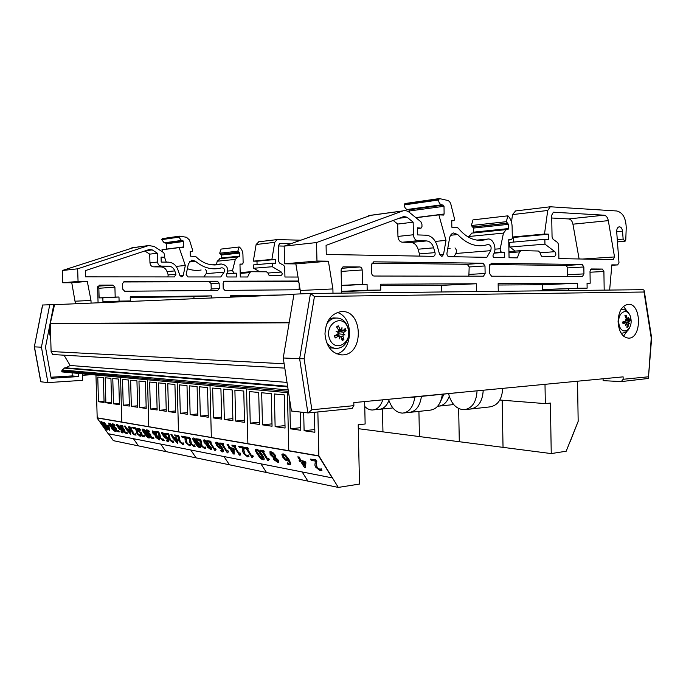 <?xml version="1.0" encoding="UTF-8"?>
<svg xmlns="http://www.w3.org/2000/svg" width="686" height="686" viewBox="0 0 686 686"><rect width="100%" height="100%" fill="white"/><g stroke="black" fill="none" stroke-linecap="round" stroke-linejoin="round"><path stroke-width="1.03" d="M123.231 405.203L122.511 379.444L128.651 380.035L129.38 406.069L123.231 405.203L129.337 404.697M145.475 381.639L146.204 408.444L139.695 407.527L138.966 381.022L145.475 381.639M139.695 407.527L146.161 406.978M136.943 380.824L137.672 407.244L131.343 406.352L130.623 380.224L136.943 380.824M131.343 406.352L137.629 405.82M108.474 433.766L113.353 440.661L138.426 445.874L133.418 438.688L138.426 445.874L165.883 451.585L160.73 444.074L165.883 451.585L196.076 457.862L190.777 449.99L196.076 457.862L229.441 464.791L223.988 456.542L229.441 464.791L266.494 472.5L260.894 463.822L266.494 472.5L307.894 481.1L302.149 471.951L307.894 481.1L338.301 487.42L318.861 455.83L97.035 417.928L108.191 433.715L332.118 477.859L318.673 456.018L97.035 417.928M120.547 377.3L121.799 422.027L120.547 377.3M147.499 379.778L148.776 426.658L147.499 379.778M150.388 409.036L149.659 382.042L156.408 382.685L157.145 409.988L150.388 409.036L157.103 408.453M174.93 384.46L175.676 412.612L168.499 411.591L167.761 383.774L174.93 384.46M168.499 411.591L175.633 410.957M165.532 383.56L166.269 411.283L159.306 410.297L158.569 382.891L165.532 383.56M159.306 410.297L166.226 409.688M177.177 382.514L178.48 431.751L177.177 382.514M180.298 413.264L179.552 384.897L187.004 385.609L187.758 414.318L180.298 413.264L187.715 412.586M207.515 387.573L208.278 417.217L200.329 416.093L199.566 386.81L207.515 387.573M200.329 416.093L208.227 415.339M197.096 386.578L197.851 415.742L190.151 414.653L189.396 385.841L197.096 386.578M190.151 414.653L197.808 413.941M210.01 385.541L211.339 437.385L210.01 385.541M213.406 417.937L212.643 388.062L220.918 388.851L221.689 419.103L213.406 417.937L221.638 417.139M243.753 391.037L244.525 422.336L235.658 421.084L234.895 390.188L243.753 391.037M235.658 421.084L244.473 420.192M232.142 389.931L232.914 420.69L224.348 419.48L223.576 389.108L232.142 389.931M224.348 419.48L232.863 418.64M246.54 388.902L247.886 443.653L246.54 388.902M250.244 423.142L249.464 391.586L258.716 392.469L259.488 424.445L250.244 423.142L259.437 422.19M284.278 394.913L285.067 428.055L275.129 426.658L274.349 393.961L284.278 394.913M275.129 426.658L285.007 425.594M271.27 393.67L272.05 426.22L262.464 424.866L261.683 392.752L271.27 393.67M262.464 424.866L271.99 423.862M287.417 392.666L288.78 450.668L287.417 392.666M98.467 401.704L97.764 377.077L103.372 377.617L104.083 402.493L98.467 401.704L104.04 401.259M118.704 379.084L119.424 404.663L113.49 403.822L112.778 378.518L118.704 379.084M113.49 403.822L119.381 403.342M110.935 378.338L111.646 403.565L105.876 402.751L105.164 377.789L110.935 378.338M105.876 402.751L111.612 402.288M95.963 375.036L97.189 417.8L318.673 456.018M577.535 381.21L578.169 421.35L566.182 451.217L551.244 453.583L419.429 436.57L418.923 411.386L419.429 436.57L382.951 431.863L382.471 408.993L382.951 431.863L358.289 428.681M545.001 384.323L545.327 403.625L550.404 403.051L551.244 453.583M503.035 447.366L502.186 400.212L503.035 447.366M499.845 400.024L545.327 403.625M459.294 441.715L458.66 408.539L459.294 441.715M364.652 401.567L365.141 423.991L358.203 424.771L359.498 484.059L338.301 487.42M317.858 411.952L318.861 455.83L332.118 477.859M300.348 412.046L300.768 430.276L290.401 428.81L289.724 400.024M314.411 412.295L314.865 432.266L304.104 430.748L303.684 412.44M304.104 430.748L314.805 429.539M290.401 428.81L300.708 427.67M65.041 367.756L62.083 369.977L61.749 371.881L288.609 392.778M64.038 355.194L70.152 365.475L287.005 382.394M70.152 365.475L65.942 367.807M293.917 294.466L54.546 304.661L50.31 323.432L51.098 351.515L52.633 354.525L284.81 368.116M51.098 351.515L284.141 363.777M52.985 308.82L53.602 308.811M72.107 372.841L72.202 375.911L50.987 377.223M92.121 374.676L82.526 375.276M50.31 324.821C48.989 329.074 49.118 333.285 50.678 337.443M53.619 308.751L52.993 308.769M53.8 304.67L54.606 304.653M78.667 373.441L78.761 376.554L51.184 378.278L45.499 347.167L53.808 304.601L42.558 305.021L34.334 346.867L42.678 304.97M82.483 373.793L82.672 380.336L47.934 382.599L41.434 347.185L49.761 304.67M72.202 375.911L78.761 376.554M47.934 382.599L40.868 381.776L34.437 346.867L41.434 347.185M304.13 358.761L314.437 296.524L310.569 293.471L293.968 294.174L283.241 357.981L291.421 411.008L308.031 412.938L311.864 409.774L304.13 358.761L299.636 358.709L307.885 412.929M352.029 408.513L353.882 405.658L353.813 402.605L623.12 376.854L623.154 379.272L621.293 381.596L603.123 380.644L603.088 378.766M336.86 353.933C353.427 349.731 353.753 317.009 337.263 312.49M324.975 333.988C325.636 321.331 330.824 313.905 340.556 311.701C363.237 308.357 364.686 355.674 341.92 354.902C331.913 353.762 326.262 346.79 324.975 333.988M623.523 336.14L627.115 331.141M627.09 311.307L623.514 306.385M618.077 321.683C618.549 311.53 621.85 305.75 627.999 304.335C641.53 302.603 642.156 338.532 628.608 338.155C622.374 337.358 618.866 331.861 618.077 321.683M314.437 296.524L644.017 292.013L651.246 338.052L648.39 378.458L621.516 381.57M644.017 292.013L644.154 290.238L643.082 289.681L310.552 293.471M283.241 357.981L299.636 358.709L310.484 293.471M130.246 297.492L193.915 296.686L193.966 298.727M97.746 286.474L98.844 288.274L99.118 297.887L102.84 297.844L102.951 301.84L130.34 300.957L119.09 301.128L118.978 297.012L115.188 297.064L114.914 287.151L112.95 285.102L99.513 285.162L97.635 287.254L98.072 302.809M133.693 247.577L62.315 270.507L62.709 282.761L71.764 282.735L75.46 303.769M62.315 270.507L77.647 268.818L148.673 245.537L154.187 246.463L163.843 252.774L164.82 256.135L164.014 257.293L161.064 257.079L161.193 262.069L168.379 262.146C172.846 262.464 175.993 264.933 177.828 269.547L179.929 275.609L181.859 276.887L183.239 275.446L185.323 265.491L179.166 247.62L161.956 249.79L162.754 252.062M164.486 257.027L166.261 262.129M162.325 238.634L161.69 239.628L164.228 242.835L165.66 243.041L166.286 243.822L166.381 249.232M220.129 258.682L217.239 261.203L216.416 264.427M179.166 247.62L183.153 247.68L183.668 246.917L183.565 241.481L182.922 240.683L181.473 240.469L178.892 237.167L179.38 236.164L186.498 237.253L189.482 240.031L192.68 250.399L192.2 251.402L190.202 251.385L190.331 256.118L195.939 256.71C202.722 263.321 210.285 265.954 218.628 264.59L221.184 263.981C227.289 264.985 229.021 268.663 226.371 275.017L227.126 276.973L236.438 276.981L236.344 273.174L234.08 273.165L232.485 270.661L235.307 259.428L237.742 256.89L239.268 256.847L239.774 256.101L239.706 253.065L237.785 251.213L239.217 246.977L221.089 249.087L219.674 253.203L221.569 255.003L221.406 258.553M239.217 246.977C241.575 248.829 242.81 251.376 242.938 254.643L243.144 262.978L242.364 264.084L239.971 264.076L240.297 276.981L247.629 276.99L249.627 272.651L250.973 271.716L266.382 271.793L267.746 272.728L269.144 275.515L280.908 275.532C282.443 274.657 282.572 273.5 281.311 272.042L272.308 266.725L272.222 263.244L253.649 264.873L253.734 268.26L259.737 271.759M258.862 241.781L256.127 244.508L253.314 261.152L256.993 261.195L257.07 264.573M230.728 296.223L262.129 295.82M205.414 269.632C206.743 270.721 206.992 272.05 206.177 273.611L203.836 276.947M187.381 268.68C191.96 270.361 196.556 270.799 201.152 270.001M284.201 246.103L278.345 245.965M144.815 250.973L149.728 254.146L149.96 262.841C150.285 265.388 151.589 266.725 153.87 266.863L161.004 266.914C163.843 267.103 165.858 268.663 167.041 271.605L168.199 274.915L167.89 276.921M123.154 281.963L209.384 281.749L211.074 283.644L211.211 288.969L210.576 290.512M223.567 281.714L297.655 281.526L298.925 282.409M299.156 283.798L299.259 288.309L298.693 289.758M153.87 266.863L161.527 266.099C159.221 265.962 157.909 264.607 157.583 262.035L157.351 253.228L152.223 249.893L149.505 249.421L85.381 270.618L85.561 276.852L174.381 276.93L175.959 274.263L174.793 270.91C173.601 267.934 171.577 266.357 168.705 266.159L161.527 266.099M217.436 281.2L219.143 283.121L219.28 288.514L217.676 290.452L124.698 291.241L122.76 289.209L122.605 283.455L124.423 281.397L217.436 281.2L209.384 281.749M300.142 289.741L224.914 290.384L223.224 288.48L223.096 283.112L224.485 281.2L298.693 281.028M298.024 277.033L284.947 277.015L284.707 267.043L283.79 265.371L279.639 263.107L278.713 261.426L278.336 245.699L279.828 243.47L290.847 243.702M187.904 276.938L220.755 276.964L224.082 272.171C225.008 269.598 224.262 268.132 221.852 267.772L218.98 268.449C210.499 269.804 202.636 267.386 195.399 261.177L191.771 260.14L188.401 263.793L186.172 274.46L187.904 276.938M102.84 297.844L118.978 297.012M99.118 297.887L115.188 297.064M193.915 296.686L211.622 295.872L130.229 296.875L130.34 300.957M75.383 301.188L90.989 300.451L87.302 281.432L78.058 281.449L77.647 268.818M71.764 282.735L87.302 281.432M62.709 282.761L78.058 281.449M253.734 268.26L272.308 266.725M272.222 263.244L275.703 263.287L275.609 259.471L271.888 259.419L274.743 242.33L277.041 239.603L300.605 240.186M256.993 261.195L275.609 259.471M253.314 261.152L271.888 259.419M280.814 295.023L230.719 295.64L230.753 297.158M102.951 301.84L119.09 301.128M211.682 297.973L211.622 295.872M227.1 273.894L236.344 273.174M161.064 257.353L163.191 257.113M176.173 266.374L185.323 265.491M164.228 242.835L181.473 240.469M149.728 254.146L157.351 253.228M91.067 303.101L90.989 300.451M380.679 285.702L441.673 285.342L441.81 291.97M341.577 291.601L380.773 290.092L367.199 290.221L367.07 284.278L362.482 284.296L362.174 269.975C361.994 268.157 361.205 267.163 359.798 266.965L342.991 266.863L341.096 269.838L341.611 293.111M371.109 215.233L284.175 246.111L284.639 263.793L295.846 263.913L300.262 290.487L300.339 293.9M405.152 203.545L404.286 204.908C404.483 207.361 405.469 208.887 407.261 209.496L408.942 209.822L409.705 212.634M471.865 233.111L468.427 237.142M284.175 246.111L316.503 242.561L402.871 210.902C405.16 210.259 407.347 210.756 409.431 212.411L420.835 221.732L421.933 224.245L421.976 226.543L421.024 228.181L417.534 227.786L417.68 234.912L426.152 235.212C431.4 235.778 435.087 239.363 437.222 245.965L439.666 254.609L441.913 256.47L443.525 254.455L445.994 240.383L438.851 214.855L443.508 215.07L444.116 214.006L444.013 206.297L443.267 205.14L441.57 204.788C439.76 204.154 438.757 202.559 438.56 200.003L439.434 198.588L447.443 200.389C449.124 200.852 450.282 202.199 450.916 204.437L454.595 219.211L454.038 220.618L451.722 220.532L451.851 227.238L457.022 227.46L458.359 228.232C466.197 237.75 474.901 241.644 484.453 239.92L487.377 239.122C493.165 237.519 497.47 249.035 493.26 254.712C492.728 256.11 493.011 257.027 494.109 257.464L504.69 257.653L504.596 252.337L502.032 252.276C500.643 251.925 500.034 250.75 500.223 248.744L503.464 233.103L506.225 229.621L507.957 229.596L508.532 228.575L508.463 224.339L506.294 221.689L507.932 215.824L472.988 219.88L471.359 225.531L473.512 228.069L473.314 232.966M507.932 215.824C510.59 218.474 511.979 222.075 512.116 226.62L512.322 238.248L511.43 239.783L508.729 239.714L509.055 257.73L517.321 257.876L519.585 251.882L521.094 250.604L538.338 251.025L539.848 252.354L541.4 256.247L554.442 256.487C556.14 255.312 556.295 253.717 554.897 251.685L544.95 244.147L544.864 239.328L509.689 242.415L509.775 247.054L515.255 251.067M512.305 237.407L513.437 237.45L513.522 242.081M515.589 210.945L512.528 214.589L511.482 222.032M568.797 288.832L568.823 290.53M498.165 285.007L542.249 284.75L542.326 289.552L587.13 288.163L577.621 288.249L577.535 283.275L498.139 283.652L498.276 291.327M455.007 247.938C456.524 249.481 456.807 251.333 455.873 253.477L453.943 256.744M447.726 248.709L450.102 248.366M579.104 258.974L572.93 224.185C572.235 221.012 570.812 219.263 568.677 218.937L551.75 218.011M393.189 220.455L397.691 224.056L397.94 236.413C398.317 240.031 399.861 241.961 402.562 242.209L410.983 242.45C414.344 242.784 416.702 245.048 418.083 249.224L419.429 253.923L419.378 256.127M371.821 263.175L467.235 264.29L469.173 266.965L468.855 276.184M489.761 264.547L566.173 265.439L567.794 267.9L567.528 276.347M402.562 242.209L418.057 240.675C415.339 240.417 413.787 238.445 413.409 234.766L413.152 222.178L407.09 217.248L403.857 216.493L326.073 245.374L326.27 254.472L433.475 256.35C434.855 255.809 435.37 254.566 435.018 252.628L433.663 247.835C432.274 243.581 429.899 241.275 426.529 240.932L418.057 240.675M483.038 263.218L484.985 265.945L485.122 273.508L483.476 276.192L374.007 276.029C372.627 275.849 371.846 274.854 371.675 273.062L371.495 264.762L373.699 261.82L483.038 263.218L467.235 264.29M489.633 273.525L489.495 265.988L491.313 263.321L582.217 264.479L583.846 266.974L583.949 273.903L582.534 276.364L491.553 276.218L489.633 273.525M558.893 258.613L558.67 244.868L557.658 242.535L553.087 239.32L552.058 236.97L551.698 215.241L553.353 212.206L604.049 215.19C606.192 215.541 607.616 217.359 608.311 220.643L614.527 256.95L613.233 259.574L558.893 258.613M582.56 259.034L614.527 256.95M448.961 256.658L486.846 257.327L490.662 250.673C491.725 247.089 490.876 245.013 488.132 244.465L484.848 245.339C475.132 247.071 466.086 243.47 457.708 234.535L453.506 232.966C451.474 233.574 450.162 235.264 449.587 238.059L446.955 253.108C446.826 255.149 447.495 256.332 448.961 256.658M587.062 283.344L590.192 283.215L587.053 283.232L587.13 288.163M341.439 285.59L367.07 284.278M341.439 285.385L362.482 284.296M441.673 285.342L476.324 283.755L380.653 284.21L380.773 290.092M300.262 290.487L332.899 288.935L328.405 261.177L316.975 261.032L316.503 242.561M295.846 263.913L328.405 261.177M284.639 263.793L316.975 261.032M509.775 247.054L544.95 244.147M544.864 239.328L548.723 239.465L548.637 234.192L544.504 234.029L547.728 210.482L550.292 206.778L616.757 210.979C622.768 212.471 625.924 218.071 626.224 227.778L625.769 240.057L625.023 241.3L623.145 239.105L622.511 231.173C622.082 228.249 620.95 226.8 619.115 226.826C617.572 227.323 616.757 228.85 616.671 231.414L618.969 262.575L617.666 264.925L611.852 264.856L609.64 290.067M513.437 237.45L548.637 234.192M512.296 237.03L544.504 234.029M604.186 290.127L603.903 271.502L602.342 269.058L591.392 268.972L590.011 271.416L590.192 283.215M542.249 284.75L577.535 283.275M341.568 291.344L367.199 290.221M476.47 291.576L476.324 283.755M542.326 289.552L577.621 288.249M494.092 253.151L504.596 252.337M417.542 228.172L420.046 227.889M435.293 241.412L445.994 240.383M415.956 217.745L438.851 214.855M407.261 209.496L441.57 204.788M397.691 224.056L413.152 222.178M332.993 293.214L332.899 288.935M570.075 441.938L578.169 421.35L569.912 441.921M101.682 423.339L101.742 422.619L103.011 423.596L106.484 429.11L103.234 425.723L101.837 423.211L105.25 428.038L106.587 428.99M101.639 422.61L101.837 423.211M100.988 421.607L100.833 421.736C100.285 421.856 100.885 423.151 102.634 425.612C104.555 428.347 105.996 429.805 106.947 429.985L107.248 429.985C107.796 429.882 107.196 428.587 105.455 426.126C103.509 423.356 102.068 421.899 101.116 421.736L101.271 421.607C102.223 421.77 103.663 423.228 105.61 425.997C107.342 428.45 107.942 429.736 107.402 429.856M106.69 426.023L108.191 426.298L108.877 429.127L106.69 426.023M106.973 426.075L108.748 428.596M103.577 422.319L105.584 425.817L109.734 430.379L108.851 426.649L108.054 425.526L106.081 425.166L104.143 422.422M104.298 422.293L106.081 425.166M106.236 425.037L108.054 425.526M108.208 425.389L108.851 426.649M109.005 426.521L109.734 430.379M118.609 430.628L119.261 431.906L118.609 430.628L118.061 431.245L117.057 430.894L115.925 428.801L117.212 430.765L118.318 431.074M112.152 423.785L114.322 424.36L112.564 423.768L111.955 424.317L112.83 426.066L115.239 428.33L115.66 429.968L117.109 431.537L119.261 431.906M114.322 424.36L114.974 425.646L114.168 424.488M113.036 424.72L114.974 425.646M113.036 424.908L114.768 427.344L115.917 427.807L114.605 427.481L112.881 425.046M115.917 427.807L116.551 428.707L115.763 427.944M115.925 428.801L116.397 428.836M118.086 427.172L117.443 425.449L118.524 426.015L120.719 428.75L119.398 428.647L118.241 427.044L119.398 428.647M117.478 425.44L118.241 427.044M119.553 428.518L120.65 428.896M116.68 424.565L118.704 425.346L116.997 424.557L116.491 425.14L119.45 429.273L120.685 429.925L121.268 429.53L122.082 431.991L121.053 431.666L121.765 432.703L122.828 432.917L123.043 431.906L118.541 425.483M118.704 425.346L121.328 428.458L123.197 431.777L123.051 432.755M121.208 431.528L122.245 431.854M135.391 433.784L136.051 435.104L135.391 433.784L134.799 434.418L133.736 434.049L132.852 433.106L132.587 431.897L133.101 431.94L132.458 431.014L131.24 430.534L129.483 428.03M128.728 426.735L131.026 427.335L129.182 426.718L128.522 427.275L129.397 429.076L131.875 431.391L132.269 433.089L133.77 434.701L136.051 435.104M131.026 427.335L131.695 428.656L130.872 427.472M129.637 427.695L131.695 428.656M129.637 427.893L132.458 431.014M132.621 430.877L133.101 431.94M132.595 431.897L133.899 433.912L135.082 434.229M144.171 435.43L144.832 436.768L144.171 435.43L143.554 436.064L142.456 435.696L141.307 433.509L142.619 435.559L143.854 435.876M140.561 433.02L140.956 434.718L142.482 436.356L144.832 436.768M137.389 428.287L139.764 428.887L137.869 428.261L137.174 428.827L138.049 430.645L140.57 433.02M139.764 428.887L140.596 430.088L139.61 429.033M138.323 429.256L140.433 430.233M138.315 429.445L140.098 431.991L141.35 432.48L139.935 432.129L138.16 429.59M141.35 432.48L141.839 433.552L141.187 432.617M141.307 433.509L141.839 433.552M143.297 430.842L143.434 430.079L144.832 431.142L148.433 437.051L144.9 433.398L143.46 430.705L147.036 435.884L148.553 436.913M143.288 430.071L143.46 430.705M142.396 429.144L142.945 428.99C144.043 429.179 145.604 430.757 147.644 433.724C149.419 436.296 150.02 437.668 149.445 437.84M147.481 433.869C145.449 430.902 143.88 429.325 142.782 429.136L142.431 429.136C141.805 429.282 142.396 430.654 144.214 433.269C146.221 436.202 147.782 437.771 148.888 437.985L149.256 437.985C149.874 437.857 149.282 436.485 147.481 433.869L147.644 433.724M156.579 437.557L155.919 435.927L157.034 436.605L158.646 439.083L156.579 437.557L158.792 438.946M156.082 436.013L156.742 437.411M153.518 433.218L153.381 431.76L155.636 433.758L156.297 435.499L153.518 433.218L155.156 434.821M153.141 431.76L153.681 433.08M155.319 434.675L156.322 435.276M152.318 430.928L154.736 431.726L156.459 433.663L156.931 435.876L156.297 433.809L154.573 431.871L152.386 430.902L152.867 433.2L155.302 435.559L155.894 437.445L159.409 439.932L159.032 437.96L156.931 435.876M157.111 435.764L159.195 437.822L159.632 439.769M164.751 433.2L168.327 433.655L169.013 435.061L168.156 433.809L164.751 433.2L165.446 434.221L168.156 434.71L168.542 438.114L169.459 439.82L172.752 442.547L173.815 442.29L172.966 441.029L172.109 441.535L170.162 439.898L169.013 435.061M169.176 434.915L170.325 439.752L172.803 441.312M173.129 440.884L173.815 442.29M174.313 438.44L176.208 438.791L176.662 441.913L174.313 438.44M174.613 438.491L176.594 441.407M170.857 434.289L172.915 438.183L177.58 443.302L177.005 439.194L176.156 437.934L173.661 437.479L171.577 434.418L170.857 434.289L171.577 434.418M171.749 434.264L173.661 437.479M173.824 437.334L176.156 437.934M176.319 437.788L177.005 439.194M177.177 439.049L177.58 443.302M172.795 437.145L172.263 437.222M181.336 436.15L185.1 436.639L185.803 438.08L184.937 436.793L181.336 436.15L182.047 437.196L184.911 437.711L185.211 441.192L186.12 442.942L189.533 445.746L190.682 445.488L189.808 444.202L188.89 444.708L186.875 443.027L185.803 438.08M185.975 437.934L187.038 442.873L188.093 444.056L189.645 444.468M189.979 444.048L190.682 445.488M196.239 438.8L200.183 439.314L200.887 440.789L200.012 439.469L196.239 438.8L196.951 439.872L199.96 440.412L200.183 443.953L201.092 445.746L204.617 448.627L205.826 448.37L204.942 447.049L203.965 447.564L201.881 445.831L200.887 440.789M201.058 440.635L202.053 445.677L203.133 446.895L204.771 447.306M205.114 446.895L205.826 448.37M207.429 440.789L210.688 441.184L211.159 442.307L210.516 441.338L207.429 440.789L208.072 441.75L209.187 441.956L214.804 450.419L215.464 450.548L215.284 449.467L215.464 450.548M210.319 442.153L214.186 448.412L210.002 442.101L211.159 442.307M214.358 448.25L215.515 448.473L214.186 448.412M215.515 448.473L216.081 449.33L215.344 448.627M215.284 449.467L215.91 449.484M217.402 445.24L216.836 443.259L218.294 443.945L220.798 447.152L218.937 446.98L217.573 445.077L218.937 446.98M216.836 443.259L217.573 445.077M219.108 446.818L220.746 447.229M215.858 442.256L218.62 443.173L216.442 442.213L215.584 442.856L216.562 445.137L218.86 447.684L220.489 448.481L221.406 448.069L222.058 450.882L220.609 450.479L221.381 451.688L222.95 451.963L223.396 450.848L221.492 446.998L218.448 443.336M218.62 443.173L221.664 446.835L223.567 450.685L223.293 451.722M220.746 450.308L222.307 450.693M231.817 445.128L235.315 445.557L235.795 446.723L235.135 445.72L231.817 445.128L232.468 446.123L233.669 446.337L239.397 455.11L240.109 455.247L239.946 454.132L240.109 455.247M234.869 446.552L238.814 453.034L234.552 446.5L235.795 446.723M238.985 452.863L240.237 453.103L238.814 453.034M240.237 453.103L240.64 454.158L240.057 453.266M239.946 454.132L240.64 454.158M244.259 447.341L247.886 447.787L248.366 448.97L247.706 447.949L244.259 447.341L244.911 448.352L246.163 448.575L251.942 457.502L252.68 457.639L252.534 456.516L253.254 456.542L252.671 455.633L251.376 455.393L247.08 448.738L248.366 448.97M247.397 448.798L251.376 455.393M251.556 455.221L252.671 455.633M252.851 455.461L253.254 456.542M252.508 456.524L252.68 457.639M256.624 451.285L257.018 450.41L258.811 451.697L262.729 457.802L262.309 458.651L260.577 457.408L256.624 451.285L260.749 457.236L262.652 458.651M256.693 450.41L256.804 451.114M255.586 449.339L256.478 449.124C258.047 449.39 259.951 451.285 262.189 454.792C264.024 457.648 264.616 459.234 263.947 459.543M262.018 454.964C259.78 451.457 257.867 449.562 256.298 449.296L255.698 449.296C254.858 449.51 255.406 451.114 257.353 454.115C259.557 457.579 261.452 459.457 263.03 459.757L263.656 459.766C264.496 459.569 263.947 457.965 262.018 454.964L262.189 454.792M274.52 459.68L273.971 457.776L277.135 460.246L276.835 461.532L274.52 459.68L277.47 461.344M274.083 457.836L274.7 459.509M271.116 454.535L271.287 452.846L274.117 455.264L274.649 457.305L271.116 454.535L273.122 456.456M270.816 452.871L271.287 454.364M273.302 456.284L274.734 457.073M269.761 451.911L270.824 451.654L273.217 452.863L275.275 455.178L275.575 457.673M275.095 455.35L273.037 453.034L270.644 451.825L269.932 451.834L270.155 454.475L273.157 457.322L273.534 459.509L278.207 462.536L278.062 460.28L275.48 457.768L275.275 455.178M275.686 457.631L278.242 460.109L278.542 462.295M283.807 457.322L283.327 455.178L285.067 455.941L287.768 459.466L285.487 459.234L283.987 457.142L285.487 459.234M283.284 455.195L283.987 457.142M285.668 459.054L287.768 459.466M282.178 454.115L283.172 453.858L285.513 455.11L282.992 454.029L281.86 454.707L282.778 457.185L285.307 459.997L287.22 460.889L288.403 460.469C289.423 462.287 289.595 463.299 288.917 463.504L287.082 463.033L287.923 464.371L288.909 464.679L289.904 464.688L290.521 463.513L288.643 459.32L285.325 455.29M285.513 455.11L288.823 459.14L290.701 463.342L290.35 464.379M287.305 462.87L289.226 463.273M301.857 461.858L304.627 462.364L304.447 466L301.857 461.858M302.192 461.918L304.464 465.562M297.793 456.859L300.082 460.52L299.105 460.34L299.825 461.481L300.794 461.661L304.43 467.466L305.442 467.663L305.724 462.878L304.781 461.378L301.137 460.709L298.847 457.048L297.793 456.859L298.847 457.048M299.027 456.867L301.137 460.709M301.317 460.529L304.781 461.378M304.97 461.189L305.724 462.878M305.905 462.698L305.442 467.663M299.928 460.272L299.105 460.34M310.415 459.106L315.852 459.852L316.623 461.584L315.663 460.04L310.415 459.106L311.187 460.357L315.371 461.112L314.865 465.151L315.757 467.226L320.13 470.665L321.931 470.433L320.979 468.89L319.444 469.43L316.872 467.363L316.169 463.822L316.623 461.584M316.803 461.395L316.357 463.633L317.052 467.175L318.313 468.607L320.448 469.318M321.159 468.71L321.931 470.433M260.003 450.136L263.793 450.608L264.281 451.825L263.613 450.779L260.003 450.136L260.663 451.174L261.975 451.414L267.814 460.52L268.586 460.666L268.458 459.534L268.586 460.666M263.252 451.637L267.283 458.377L262.927 451.577L264.281 451.825M267.463 458.205L268.629 458.625L267.283 458.377M268.809 458.454L269.229 459.551L268.629 458.625M268.458 459.534L269.229 459.551M238.668 446.346L243.144 446.946L243.873 448.515L242.964 447.109L238.668 446.346L239.414 447.486L242.827 448.104L242.81 451.834L243.727 453.729L247.552 456.816L248.967 456.567L248.058 455.17L246.883 455.693L244.628 453.84L243.727 450.591L243.873 448.515M244.053 448.344L243.907 450.419L244.799 453.669L245.948 454.964L247.68 455.573M248.238 454.998L248.967 456.567M230.77 448.807L233.043 449.219L233.24 452.58L230.77 448.807M231.096 448.867L233.214 452.1M227.049 444.279L229.227 447.606L228.429 447.461L229.107 448.498L229.904 448.644L233.369 453.935L234.2 454.089L233.96 449.673L233.069 448.31L230.093 447.761L227.906 444.434L227.049 444.279L227.906 444.434M228.086 444.271L230.093 447.761M230.264 447.598L233.069 448.31M233.24 448.138L233.96 449.673M234.14 449.51L234.2 454.089M229.081 447.383L228.429 447.461M219.82 442.993L223.199 443.405L223.67 444.545L223.027 443.568L219.82 442.993L220.463 443.971L221.629 444.185L227.298 452.803L227.984 452.932L227.812 451.842L227.984 452.932M222.787 444.391L226.697 450.762L222.47 444.331L223.67 444.545M226.869 450.599L228.069 450.822L226.697 450.762M228.069 450.822L228.472 451.86L227.898 450.985M227.812 451.842L228.472 451.86M208.09 447.221L207.472 445.471L208.741 446.217L210.242 447.692L210.439 448.884L208.09 447.221L210.439 448.884M207.609 445.54L208.261 447.066M204.865 442.53L204.857 440.969L207.352 443.147L207.969 445.017L204.865 442.53L206.666 444.262M204.522 440.969L205.037 442.367M206.838 444.108L208.021 444.794M203.605 440.086L204.411 439.88L206.452 440.952L208.312 443.053L208.681 445.428L208.15 443.207L206.28 441.107L203.716 440.035L204.094 442.496L206.769 445.06L207.283 447.083L211.279 449.802L210.996 447.709L208.681 445.428M208.878 445.308L211.168 447.546L211.545 449.613M193.906 439.975L194.147 439.16L195.716 440.318L199.446 446.697L197.662 445.574L195.57 442.736L194.078 439.82L197.834 445.42L199.583 446.552M193.932 439.151L194.078 439.82M192.946 438.157L193.632 437.977C194.935 438.2 196.65 439.915 198.777 443.13C200.595 445.84 201.187 447.306 200.578 447.538M198.614 443.285C196.479 440.069 194.764 438.354 193.461 438.131L193.006 438.14C192.294 438.311 192.877 439.786 194.747 442.581C196.856 445.754 198.563 447.461 199.866 447.709L200.346 447.718C201.058 447.555 200.484 446.08 198.614 443.285L198.777 443.13M185.717 436.931L189.542 437.428L190.245 438.877L189.37 437.574L185.717 436.931L186.429 437.985L189.336 438.508L189.61 442.007L190.528 443.765L193.975 446.595L195.133 446.337L194.267 445.043L193.323 445.548L191.291 443.851L190.245 438.877M190.408 438.723L191.454 443.696L192.517 444.897L194.095 445.308M194.43 444.888L195.133 446.337M174.57 434.95L178.257 435.421L178.952 436.853L178.086 435.576L174.57 434.95L175.273 435.987L178.077 436.485L178.411 439.932L179.32 441.664L182.69 444.442L183.797 444.185L182.939 442.907L182.047 443.413L180.058 441.75L178.952 436.853M179.115 436.699L180.221 441.595L181.267 442.77L182.768 443.182M183.102 442.762L183.797 444.185M163.217 435.387L162.608 433.543L163.843 434.161L166.184 437.111L164.631 436.982L163.379 435.241L164.631 436.982M162.625 433.535L163.379 435.241M164.794 436.836L166.123 437.231M161.75 432.6L164.083 433.449L162.17 432.574L161.519 433.192L164.623 437.642L166.038 438.354L166.758 437.96L167.513 440.575L166.278 440.206L167.041 441.33L168.319 441.57L168.636 440.515L166.741 436.956L163.92 433.595M164.083 433.449L166.904 436.81L168.807 440.369L168.593 441.381M166.466 440.069L167.71 440.421M155.242 431.511L158.706 431.948L159.392 433.338L158.543 432.094L155.242 431.511L155.928 432.514L158.56 432.986L158.989 436.347L159.898 438.028L163.122 440.712L164.151 440.455L163.302 439.212L162.488 439.717L160.584 438.097L159.392 433.338M159.555 433.192L160.747 437.96L163.148 439.503M163.465 439.066L164.151 440.455M153.218 437.136L153.887 438.491L153.218 437.136L152.584 437.771L151.452 437.394L150.285 435.181L151.606 437.256L152.892 437.574M149.522 434.684L149.917 436.407L151.46 438.062L152.884 438.757L153.887 438.491M149.557 434.675L146.976 432.266L146.109 430.422L146.83 429.856L148.776 430.491L149.454 431.854L148.613 430.637M146.324 429.882L148.776 430.491M147.276 430.868L149.454 431.854M147.267 431.057L150.191 434.272L148.905 433.775L147.104 431.194M150.345 434.135L151.006 435.087L150.191 434.272M150.285 435.181L150.843 435.224M132.518 427.464L135.725 427.875L136.394 429.204L135.571 428.013L132.518 427.464L133.187 428.441L135.622 428.879L137.054 433.749L140.124 436.322L141.059 436.064L140.227 434.873L139.498 435.361L137.689 433.809L136.394 429.204M136.557 429.067L137.843 433.672L140.081 435.173M140.39 434.727L141.213 435.927M127.647 429.873L129.268 430.165L129.894 433.089L127.647 429.873M127.939 429.925L129.783 432.566M124.432 426.032L126.456 429.65L130.769 434.384L129.971 430.542L129.157 429.367L127.03 428.982L124.432 426.032L125.049 426.135M125.204 426.006L127.03 428.982M127.184 428.844L129.157 429.367M129.32 429.23L129.971 430.542M130.126 430.405L130.769 434.384M126.275 428.681L125.838 428.767M126.876 432.189L127.527 433.483L126.876 432.189L126.31 432.806L125.272 432.454L124.132 430.319L125.435 432.317L126.576 432.626M120.316 425.234L122.554 425.826L120.745 425.226L120.119 425.774L120.993 427.55L123.386 429.762L123.84 431.511L125.315 433.098L127.527 433.483M122.554 425.826L123.214 427.129L122.391 425.963M121.216 426.186L123.214 427.129M121.216 426.375L123.986 429.453L122.803 428.982L121.053 426.512M124.149 429.316L124.783 430.225L123.986 429.453M124.132 430.319L124.62 430.362M112.658 429.316L111.981 427.798L112.967 428.416L114.511 430.722L112.658 429.316L114.622 430.602M112.144 427.893L112.813 429.187M109.743 425.286L109.52 423.922L111.578 425.757L112.264 427.387L109.743 425.286L111.243 426.761M109.348 423.914L109.897 425.157M111.398 426.632L112.264 427.164M108.602 423.133L110.695 423.871L112.29 425.663L112.821 427.73L110.54 424.008L108.637 423.116L109.194 425.277L111.432 427.464L112.067 429.222L115.205 431.511L114.759 429.659L112.821 427.73M113.001 427.627L114.914 429.53L115.385 431.374M338.438 331.938L338.49 332.393M329.563 318.544L333.748 317.927M335.42 348.334L329.28 347.733M329.769 339.278C323.663 324.752 341.988 312.773 347.699 327.256C353.684 341.439 335.78 353.762 329.769 339.278M346.07 330.678L345.204 328.551L342.957 330.703L341.877 330.009L341.98 327.565L341.517 329.863L340.102 329.357L338.232 325.781L336.543 326.905L338.73 330.266L338.327 331.998L336.106 331.492L338.215 332.453L337.761 334.202L334.339 335.84L335.222 337.966L339.218 335.78L339.887 336.5L339.184 338.935L340.247 336.637L340.959 336.457L342.228 340.685L343.9 339.553L342.923 336.217L343.42 334.494L342.794 334.305L343.532 334.039L343.883 332.298L346.07 330.678L340.076 331.089M343.532 334.039L345.032 334.991L343.42 334.494M334.674 335.686L335.222 337.966M341.825 338.318L343.9 339.553M338.232 325.781L336.989 327.548M338.327 331.998L337.538 332.144M338.309 332.65L340.222 331.484M342.794 334.305L338.215 333.782M337.769 335.557L338.327 334.022M630.88 318.578C633.041 330.729 621.036 336.346 618.935 323.972C616.783 311.581 628.916 306.29 630.88 318.578M628.685 322.42L629.345 323.535L627.836 322.643L630.237 320.525L625.709 320.654M626.181 323.706L627.167 324.384L626.927 327.376L628.042 326.862L628.573 322.746M626.455 323.706L625.443 325.31L626.258 323.526L625.735 322.754L622.931 322.471M622.837 321.948L623.017 323.801L625.735 322.754M628.642 319.753L625.666 320.07L625.195 321.322L622.708 321.983L623.017 323.801M630.237 320.525L629.928 318.716L628.702 319.745L628.102 318.981L628.265 317.206L627.896 318.793L627.081 318.115L626.044 315.123L624.929 315.62L626.172 318.527L625.778 319.753M626.044 315.123L625.152 316.092M627.081 326.107L628.042 326.862M628.102 318.981L627.561 318.87M627.836 322.643L623.377 322.334L623.291 321.837M627.184 318.784L626.249 318.939M412.217 397.297L410.691 397.168M463.47 392.118L412.243 397.297M448.61 393.815C451.259 403.882 456.387 409.19 463.976 409.739C472.028 408.539 476.393 402.236 477.062 390.823M483.21 390.231C482.541 401.584 478.176 407.861 470.107 409.062C478.185 407.887 482.558 401.602 483.236 390.231M469.833 409.096L465.554 409.568M502.709 388.37C502.032 399.552 497.633 405.743 489.512 406.944L470.107 409.088M388.533 399.286C391.432 408.11 396.096 412.723 402.536 413.118C409.268 412.312 413.358 406.952 414.798 397.057M408.83 412.44L409.105 412.44C415.87 411.626 419.978 406.284 421.418 396.422C419.952 406.275 415.853 411.6 409.105 412.415L403.977 412.963M442.307 394.416C440.841 404.123 436.708 409.379 429.89 410.202L409.105 412.44M440 402.708L443.885 394.27M449.261 396.302C446.938 402.493 443.293 405.778 438.32 406.155L437.668 406.223M438.045 406.189L438.32 406.181C443.293 405.803 446.938 402.519 449.27 396.337M364.755 406.481C367.13 408.856 369.685 410.031 372.429 410.005C377.18 409.645 380.644 406.258 382.814 399.835M378.646 409.362L378.912 409.362C383.303 409.07 386.63 406.121 388.911 400.504C386.63 406.095 383.294 409.045 378.912 409.336L373.664 409.876M61.714 370.92L288.394 391.354M62.083 369.977L288.171 389.931M63.927 368.073L287.7 386.904M50.275 323.758L289.158 322.814M50.31 323.432L289.235 322.334M648.133 376.828L623.154 379.272M353.882 405.658L311.864 409.774M149.96 262.841L157.583 262.035M161.004 266.914L168.705 266.159M167.041 271.605L174.793 270.91M168.199 274.915L175.959 274.263M211.074 283.644L219.143 283.121M211.211 288.969L219.28 288.514M297.655 281.526L298.762 281.457M279.751 243.487L280.18 243.436M299.259 288.309L299.893 288.274M240.203 273.38L249.627 272.651M250.759 271.733L240.186 272.565L250.75 271.733M267.9 273.045L281.311 272.042M256.127 244.508L274.743 242.33M98.844 288.274L114.914 287.151M97.866 286.208L112.95 285.102M221.569 255.003L239.706 253.065M220.918 254.257L239.045 252.294M220.283 254.24L238.402 252.285M219.674 253.203L237.785 251.213M239.98 264.299L242.218 264.101M227.195 273.705L234.08 273.165M227.838 271.047L232.485 270.661M217.239 261.203L235.307 259.428M221.647 257.962L239.774 256.101M131.712 247.895L148.399 245.622M179.972 275.712L183.239 275.446M166.389 249.104L183.668 246.917M166.286 243.822L183.565 241.481M165.66 243.041L182.922 240.683M161.69 239.628L178.892 237.167M161.682 239.388L178.883 236.919M212.3 264.882L220.712 264.101M206.177 273.611L224.082 272.171M189.276 261.803L195.399 261.177M145.458 250.759L152.223 249.893M397.94 236.413L413.409 234.766M410.983 242.45L426.529 240.932M418.083 249.224L433.663 247.835M419.429 253.923L435.018 252.628M469.173 266.965L484.985 265.945M469.31 274.4L485.122 273.508M566.173 265.439L582.217 264.479M553.276 212.231L553.748 212.18M568.677 218.937L604.049 215.19M572.93 224.185L608.311 220.643M567.794 267.9L583.846 266.974M567.905 274.717L583.949 273.903M508.961 252.697L519.585 251.882M520.854 250.622L508.943 251.556L520.854 250.63M540.028 252.791L554.897 251.685M512.528 214.589L547.728 210.482M624.937 241.309L617.511 241.892L624.92 241.309M617.503 241.858L624.637 241.292M617.323 239.577L623.145 239.105M616.697 231.688L622.511 231.173M611.809 265.259L617.537 264.933M590.02 272.222L603.903 271.502M590.423 269.709L602.342 269.058M341.131 271.433L362.174 269.975M341.379 268.32L359.798 266.965M473.512 228.069L508.463 224.339M472.774 227.023L507.717 223.242M472.054 226.989L506.988 223.207M471.359 225.531L506.294 221.689M508.738 240.023L511.267 239.8L508.738 240.031M494.194 252.885L502.032 252.276M494.94 249.172L500.223 248.744M468.555 236.533L503.464 233.103M473.589 232.16L508.532 228.575M368.742 215.618L402.545 211.014M439.709 254.763L443.525 254.455M415.767 217.591L444.116 214.006M409.679 210.936L444.013 206.297M408.942 209.822L443.267 205.14M404.286 204.908L438.56 200.003M404.286 204.565L438.56 199.652M451.722 220.883L453.866 220.635L451.722 220.883M477.199 240.177L486.837 239.277M455.873 253.477L490.662 250.673M450.608 235.255L457.708 234.535M399.029 218.285L407.09 217.248M326.304 341.748C329.066 346.507 332.77 348.685 337.401 348.282C352.861 347.022 351.952 317.738 336.44 318.047C332.307 318.115 328.98 320.251 326.467 324.469M343.454 339.021L342.125 339.964M344.715 329.074L345.435 330.909M336.817 327.299L338.249 326.382M340.102 329.357L338.224 329.443M343.883 332.298L339.493 331.724M338.481 335.934L335.051 335.505M342.923 336.217L340.359 336.363M629.508 314.505C627.836 311.273 625.418 309.566 622.245 309.395L620.95 309.583M620.959 332.959L622.674 333.113C628.273 331.664 628.427 329.426 629.328 328.294M629.525 319.11L629.757 320.602M625.083 315.946L625.915 315.629M627.75 326.399L627.004 326.793M628.076 323.972L627.107 324.006M625.443 322.806L622.939 322.574M629.045 321.177L625.658 320.851M627.081 318.115L626.035 318.141M64.861 367.722L287.606 386.269M34.334 346.867L40.748 381.716M341.92 354.902L340.848 354.859M628.608 338.155L628.127 338.155M352.167 408.522L308.263 412.912M310.569 293.471L643.168 289.681M644.283 291.078L651.631 337.915M651.631 337.984L648.45 377.66M258.399 241.841L277.041 239.603M239.98 264.307L242.227 264.101M219.631 258.733L237.742 256.89M131.986 247.809L148.673 245.537M161.073 257.627L163.791 257.319M162.17 238.659L179.38 236.164M214.435 264.985L218.628 264.59M211.94 264.847L221.184 263.981M515.075 211.005L550.292 206.778M471.299 233.171L506.225 229.621M369.068 215.515L402.871 210.902M417.551 228.567L420.758 228.206M404.86 203.562L439.134 198.606M479.651 240.366L484.453 239.92M476.787 240.117L487.377 239.122M336.44 318.047L333.216 317.901M342.683 330.746L338.893 331.252M340.968 330.06L338.773 330.352M339.098 335.763L335.651 335.231M340.848 336.44L339.81 336.277M622.245 309.395L621.079 309.369M622.082 333.139L621.087 333.173M623.162 323.629L622.879 321.94M626.73 323.646L626.224 323.595M627.716 318.861L626.249 319.016M453.686 404.569L438.32 406.181M392.872 407.93L380.155 409.233"/></g></svg>
